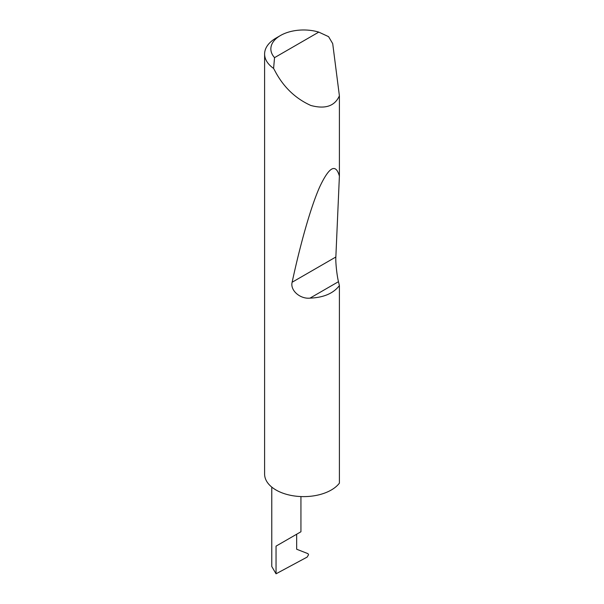 <?xml version="1.0" encoding="UTF-8"?>
<svg xmlns="http://www.w3.org/2000/svg" width="604" height="604" viewBox="0 0 604 604"><rect width="100%" height="100%" fill="white"/><g stroke="black" fill="none" stroke-linecap="round" stroke-linejoin="round"><path stroke-width="0.91" d="M271.77 487.088L271.77 566.484L276.043 573.8L307.157 557.084L308.553 554.691L307.964 553.657L296.662 549.232L296.662 534.23L300.935 531.762L300.935 496.564M296.662 534.23C302.121 531.075 302.121 531.075 296.662 534.23L276.043 546.137L296.662 534.23M274.548 57.644L318.776 32.11L328.576 36.655L332.706 43.624L339.395 95.809C334.782 106.138 325.269 109.354 310.849 105.473C296.02 98.799 284.416 87.95 276.043 72.941L273.589 68.403A39.056 22.544 180 0 1 264.605 54.02A39.056 22.544 180 0 1 276.043 38.075L280.46 35.523A32.805 18.943 0 0 0 274.548 57.644L273.589 68.403M339.395 285.579C333.408 293.408 323.608 297.591 309.995 298.134C300.294 299.207 289.995 290.471 292.125 282.249C300.339 244.212 310.811 206.666 319.863 186.576C329.24 166.727 335.748 163.231 339.395 176.081L335.854 257.002C335.469 262 336.911 275.575 338.482 281.683L339.395 285.579L339.395 483.162A39.056 22.544 180 0 1 276.043 490.018A39.056 22.544 180 0 1 264.605 474.072L264.605 54.02M339.395 95.809L339.395 176.081M318.776 32.11A32.805 18.943 0 0 0 280.46 35.523M276.043 573.8L276.043 546.137M338.482 281.683L309.995 298.134M335.854 257.002L292.125 282.249"/></g></svg>

